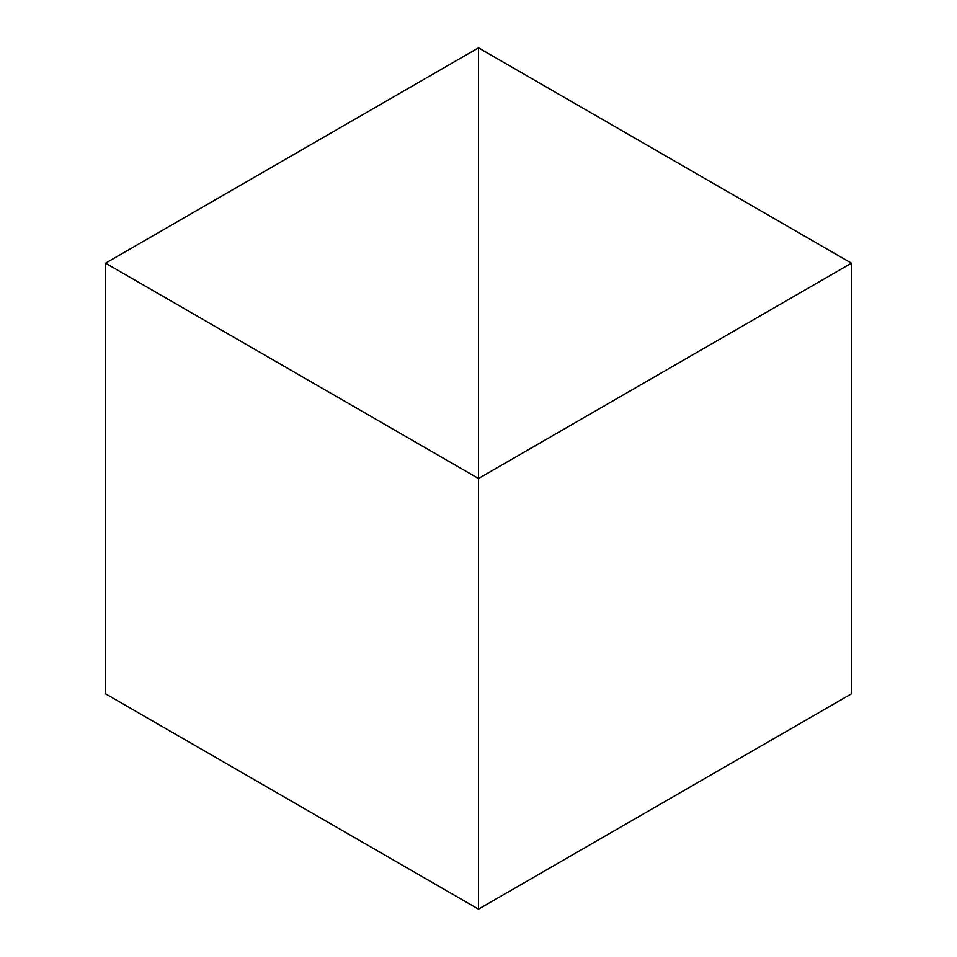 <?xml version="1.0" encoding="UTF-8"?>
<svg xmlns="http://www.w3.org/2000/svg" width="957" height="957" viewBox="0 0 957 957"><rect width="100%" height="100%" fill="white"/><g stroke="black" fill="none" stroke-linecap="round" stroke-linejoin="round"><path stroke-width="1.44" d="M478.5 909.15L478.5 47.85L105.545 263.175L105.545 693.825L105.545 263.175L478.5 478.5L478.5 909.15L105.545 693.825L478.5 909.15L478.5 47.85L105.545 263.175L478.5 478.5L478.5 909.15L851.455 693.825L851.455 263.175L478.5 47.85L478.5 478.5L851.455 263.175L851.455 693.825L478.5 909.15M478.5 47.85L478.5 478.5L851.455 263.175L478.5 47.85"/></g></svg>
